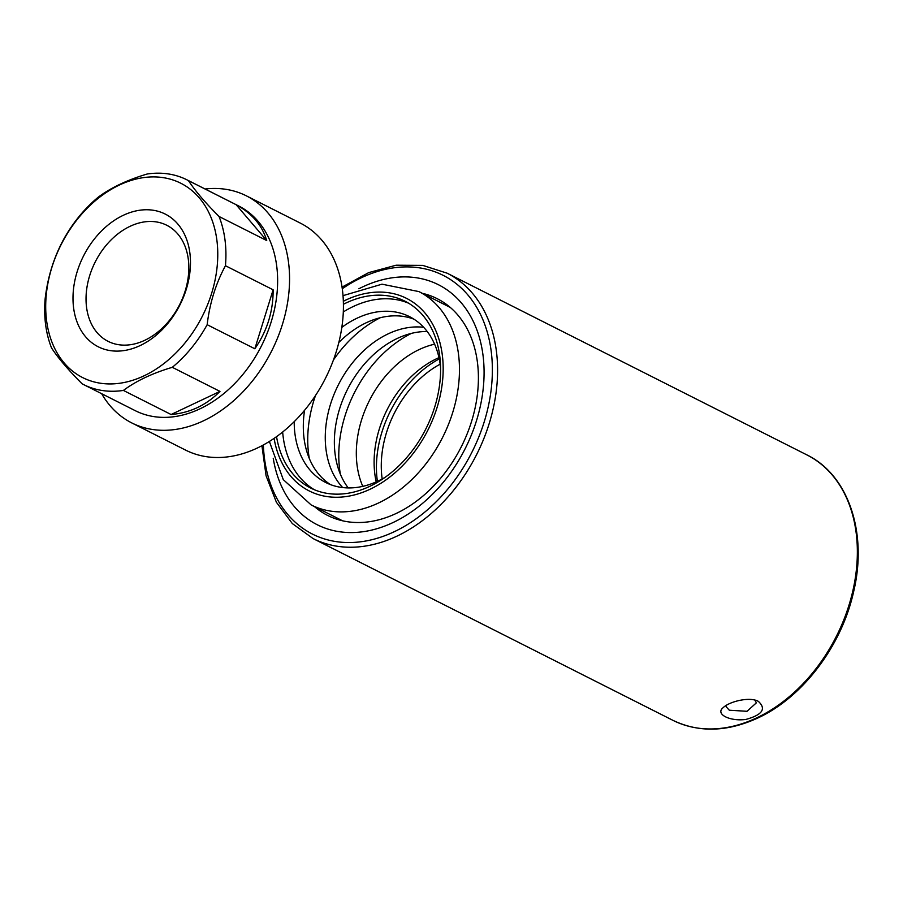 <?xml version="1.0" encoding="UTF-8"?>
<svg xmlns="http://www.w3.org/2000/svg" width="903" height="903" viewBox="0 0 903 903"><rect width="100%" height="100%" fill="white"/><g stroke="black" fill="none" stroke-linecap="round" stroke-linejoin="round"><path stroke-width="1.35" d="M46.595 320.689A108.868 79.171 116.8 0 1 163.59 177.699A108.868 79.171 116.8 0 1 185.036 342.88A108.868 79.171 116.8 0 1 46.595 320.689M45.613 324.64A114.67 83.392 -63.2 0 0 51.55 347.96C58.187 358.119 68.391 370.072 82.139 383.82A114.67 83.392 -63.2 0 0 83.595 384.576A114.67 83.392 -63.2 0 0 123.406 390.435C136.15 380.931 152.438 373.232 172.292 367.318A114.67 83.392 -63.2 0 0 207.159 324.696C209.699 303.239 215.794 283.587 225.445 265.719A114.67 83.392 -63.2 0 0 224.982 239.803A114.67 83.392 -63.2 0 0 219.045 216.483C205.297 202.735 195.093 190.781 188.456 180.623A114.67 83.392 -63.2 0 0 187 179.866A114.67 83.392 -63.2 0 0 147.189 174.008C127.334 179.923 111.046 187.632 98.303 197.125A114.67 83.392 -63.2 0 0 63.436 239.746C53.785 257.615 47.69 277.266 45.15 298.724A114.67 83.392 -63.2 0 0 45.613 324.64M266.724 240.559L236.123 204.71C251.937 213.322 262.13 225.276 266.724 240.559L219.045 216.483M188.456 180.623L236.123 204.71M254.838 348.772L273.124 289.795C273.293 311.163 267.198 330.825 254.838 348.772L207.159 324.696M225.445 265.719L273.124 289.795M171.085 414.522L219.971 391.394C206.358 405.176 190.07 412.885 171.085 414.522L123.406 390.435M172.292 367.318L219.971 391.394M83.595 384.576L135.303 410.696A114.67 83.392 -63.2 0 0 234.69 383.594A114.67 83.392 -63.2 0 0 276.69 265.922A114.67 83.392 -63.2 0 0 238.708 205.986L187 179.866M73.606 307.923A74.328 54.056 -63.2 0 0 140.202 345.544A74.328 54.056 -63.2 0 0 189.867 252.93A74.328 54.056 -63.2 0 0 123.282 215.309A74.328 54.056 -63.2 0 0 73.606 307.923M188.298 259.24A65.039 47.295 -63.2 0 0 168.127 225.987A65.039 47.295 -63.2 0 0 111.114 239.893A65.039 47.295 -63.2 0 0 86.564 307.359A65.039 47.295 -63.2 0 0 109.523 342.023A65.039 47.295 -63.2 0 0 165.193 325.238A65.039 47.295 -63.2 0 0 188.298 259.24M101.667 393.708A127.176 92.49 -63.2 0 0 131.725 422.897L185.589 450.1A127.176 92.49 -63.2 0 0 295.812 420.042A127.176 92.49 -63.2 0 0 342.384 289.547A127.176 92.49 -63.2 0 0 300.259 223.075L246.395 195.861A127.176 92.49 -63.2 0 0 205.06 188.998M131.725 422.897A127.176 92.49 -63.2 0 0 241.948 392.839A127.176 92.49 -63.2 0 0 288.52 262.344A127.176 92.49 -63.2 0 0 246.395 195.861M754.829 700.073L756.375 702.839L747.007 711.293L729.319 710.221M729.308 710.221L726.159 706.767L726.328 705.311M758.238 701.281L757.831 701.089C748.903 696.608 729.082 701.676 723.134 707.692C715.007 714.059 729.805 721.632 745.923 719.431C762.459 714.837 766.568 708.787 758.238 701.281L757.403 700.897M273.237 458.295A134.445 97.772 -63.2 0 0 396.631 520.771A134.445 97.772 -63.2 0 0 482.394 351.007A134.445 97.772 -63.2 0 0 358.875 288.768M422.299 293.317A121.431 88.313 116.8 0 1 437.176 298.667A121.431 88.313 116.8 0 1 477.405 362.137A121.431 88.313 116.8 0 1 432.932 486.74A121.431 88.313 116.8 0 1 327.676 515.444A121.431 88.313 116.8 0 1 314.537 506.651M343.422 304.266A104.635 76.089 116.8 0 1 405.086 301.263A104.635 76.089 116.8 0 1 439.738 355.963A104.635 76.089 116.8 0 1 401.417 463.329A104.635 76.089 116.8 0 1 310.722 488.06A104.635 76.089 116.8 0 1 276.555 436.657M382.183 478.962A92.907 67.567 116.8 0 1 382.037 477.924A92.907 67.567 116.8 0 1 440.156 364.18M377.398 481.344A99.048 72.026 116.8 0 1 377.24 480.193A99.048 72.026 116.8 0 1 439.242 358.92M376.201 481.886A92.907 67.567 116.8 0 1 374.869 474.301A92.907 67.567 116.8 0 1 438.971 357.633M362.78 486.356A92.907 67.567 116.8 0 1 357.08 465.316A92.907 67.567 116.8 0 1 434.603 344.178M340.352 474.165A110.211 80.153 116.8 0 1 339.686 469.774A110.211 80.153 116.8 0 1 411.475 333.365M348.219 487.925A92.907 67.567 116.8 0 1 335.126 454.232A92.907 67.567 116.8 0 1 427.221 331.525M342.688 487.564A92.907 67.567 116.8 0 1 326.028 449.638A92.907 67.567 116.8 0 1 423.642 327.292M309.3 458.476A110.211 80.153 116.8 0 1 308.634 454.085A110.211 80.153 116.8 0 1 315.508 395.503M333.41 360.049A110.211 80.153 116.8 0 1 380.423 317.675M330.419 484.572A92.907 67.567 116.8 0 1 304.074 438.542A92.907 67.567 116.8 0 1 304.571 410.289M338.839 342.474A92.907 67.567 116.8 0 1 413.958 319.188M385.254 477.224A92.907 67.567 116.8 0 1 325.746 482.518A92.907 67.567 116.8 0 1 294.965 433.948A92.907 67.567 116.8 0 1 294.209 421.667M341.831 327.371A92.907 67.567 116.8 0 1 409.522 316.648A92.907 67.567 116.8 0 1 440.303 365.218A92.907 67.567 116.8 0 1 440.585 367.679M314.346 489.731A104.635 76.089 116.8 0 1 283.181 436.962A104.635 76.089 116.8 0 1 282.662 432.006M343.309 311.941A104.635 76.089 116.8 0 1 408.574 303.194M806.898 454.909A148.656 108.112 116.8 0 1 856.134 532.623A148.656 108.112 116.8 0 1 756.782 717.829A148.656 108.112 116.8 0 1 672.848 720.301L313.081 538.572A148.656 108.112 -63.2 0 0 397.015 536.111A148.656 108.112 -63.2 0 0 496.368 350.895A148.656 108.112 -63.2 0 0 447.132 273.191L806.898 454.909C848.301 474.91 867.693 532.589 853.719 591.284C841.923 645.543 802.902 697.274 757.956 717.941C727.265 732.028 698.888 732.807 672.848 720.301M342.282 288.734A144.943 105.403 116.8 0 1 489.358 340.465A144.943 105.403 116.8 0 1 394.318 531.698A144.943 105.403 116.8 0 1 264.466 458.34A144.943 105.403 116.8 0 1 263.371 444.953M342.553 520.794L311.14 504.924A119.501 86.902 -63.2 0 0 414.714 476.682A119.501 86.902 -63.2 0 0 458.487 354.055A119.501 86.902 -63.2 0 0 418.902 291.59L450.315 307.46M343.354 301.263A107.886 78.459 116.8 0 1 442.278 354.755A107.886 78.459 116.8 0 1 371.889 488.354A107.886 78.459 116.8 0 1 274.094 438.373M313.081 538.572L292.335 523.571L276.397 502.26L266.092 475.836L261.915 445.732M342.045 287.109L368.751 272.593L396.135 265.211L422.751 265.392L447.132 273.191M418.902 291.59L381.992 284.185L343.027 295.642M311.14 504.924L283.271 479.617L269.376 441.454"/></g></svg>
